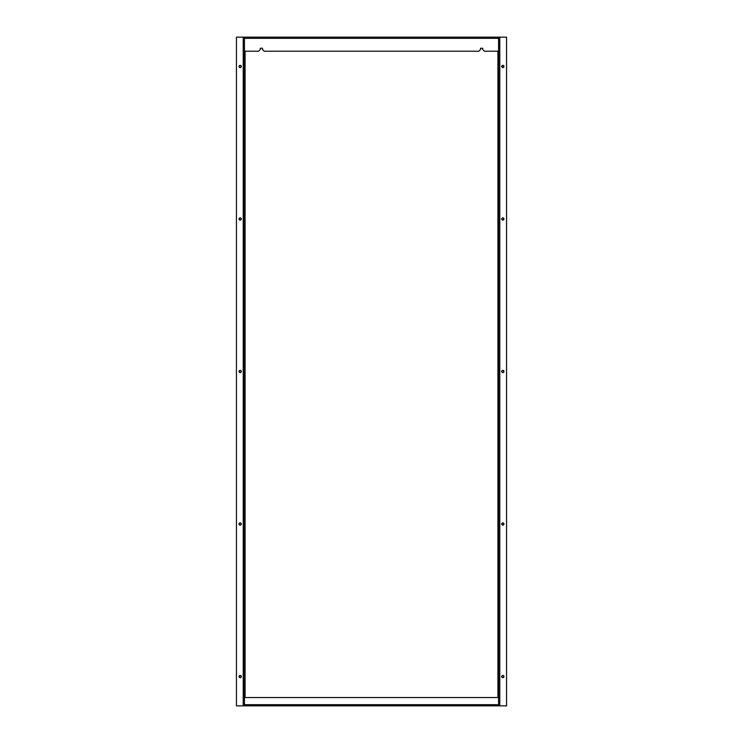 <?xml version="1.0" encoding="UTF-8"?>
<svg xmlns="http://www.w3.org/2000/svg" width="743" height="743" viewBox="0 0 743 743"><rect width="100%" height="100%" fill="white"/><g stroke="black" fill="none" stroke-linecap="round" stroke-linejoin="round"><path stroke-width="1.11" d="M503.847 676.529A1.012 1.012 0 0 1 502.835 677.551A1.012 1.012 0 0 1 501.813 676.529A1.012 1.012 0 0 1 502.835 675.517A1.012 1.012 0 0 1 503.847 676.529M503.745 676.529A0.919 0.919 0 0 0 502.835 675.619A0.919 0.919 0 0 0 501.915 676.529A0.919 0.919 0 0 0 502.835 677.449A0.919 0.919 0 0 0 503.745 676.529M503.847 524.019A1.012 1.012 0 0 1 502.835 525.032A1.012 1.012 0 0 1 501.813 524.019A1.012 1.012 0 0 1 502.835 522.998A1.012 1.012 0 0 1 503.847 524.019M503.745 524.019A0.919 0.919 0 0 0 502.835 523.1A0.919 0.919 0 0 0 501.915 524.019A0.919 0.919 0 0 0 502.835 524.93A0.919 0.919 0 0 0 503.745 524.019M503.847 371.5A1.012 1.012 0 0 1 502.835 372.512A1.012 1.012 0 0 1 501.813 371.5A1.012 1.012 0 0 1 502.835 370.488A1.012 1.012 0 0 1 503.847 371.5M503.745 371.5A0.919 0.919 0 0 0 502.835 370.581A0.919 0.919 0 0 0 501.915 371.5A0.919 0.919 0 0 0 502.835 372.419A0.919 0.919 0 0 0 503.745 371.5M503.847 218.981A1.012 1.012 0 0 1 502.835 220.002A1.012 1.012 0 0 1 501.813 218.981A1.012 1.012 0 0 1 502.835 217.968A1.012 1.012 0 0 1 503.847 218.981M503.745 218.981A0.919 0.919 0 0 0 502.835 218.071A0.919 0.919 0 0 0 501.915 218.981A0.919 0.919 0 0 0 502.835 219.9A0.919 0.919 0 0 0 503.745 218.981M503.847 66.471A1.012 1.012 0 0 1 502.835 67.483A1.012 1.012 0 0 1 501.813 66.471A1.012 1.012 0 0 1 502.835 65.449A1.012 1.012 0 0 1 503.847 66.471M503.745 66.471A0.919 0.919 0 0 0 502.835 65.551A0.919 0.919 0 0 0 501.915 66.471A0.919 0.919 0 0 0 502.835 67.381A0.919 0.919 0 0 0 503.745 66.471M241.187 676.529A1.012 1.012 0 0 1 240.165 677.551A1.012 1.012 0 0 1 239.153 676.529A1.012 1.012 0 0 1 240.165 675.517A1.012 1.012 0 0 1 241.187 676.529M241.085 676.529A0.919 0.919 0 0 0 240.165 675.619A0.919 0.919 0 0 0 239.255 676.529A0.919 0.919 0 0 0 240.165 677.449A0.919 0.919 0 0 0 241.085 676.529M241.187 524.019A1.012 1.012 0 0 1 240.165 525.032A1.012 1.012 0 0 1 239.153 524.019A1.012 1.012 0 0 1 240.165 522.998A1.012 1.012 0 0 1 241.187 524.019M241.085 524.019A0.919 0.919 0 0 0 240.165 523.1A0.919 0.919 0 0 0 239.255 524.019A0.919 0.919 0 0 0 240.165 524.93A0.919 0.919 0 0 0 241.085 524.019M241.187 371.5A1.012 1.012 0 0 1 240.165 372.512A1.012 1.012 0 0 1 239.153 371.5A1.012 1.012 0 0 1 240.165 370.488A1.012 1.012 0 0 1 241.187 371.5M241.085 371.5A0.919 0.919 0 0 0 240.165 370.581A0.919 0.919 0 0 0 239.255 371.5A0.919 0.919 0 0 0 240.165 372.419A0.919 0.919 0 0 0 241.085 371.5M241.187 218.981A1.012 1.012 0 0 1 240.165 220.002A1.012 1.012 0 0 1 239.153 218.981A1.012 1.012 0 0 1 240.165 217.968A1.012 1.012 0 0 1 241.187 218.981M241.085 218.981A0.919 0.919 0 0 0 240.165 218.071A0.919 0.919 0 0 0 239.255 218.981A0.919 0.919 0 0 0 240.165 219.9A0.919 0.919 0 0 0 241.085 218.981M241.187 66.471A1.012 1.012 0 0 1 240.165 67.483A1.012 1.012 0 0 1 239.153 66.471A1.012 1.012 0 0 1 240.165 65.449A1.012 1.012 0 0 1 241.187 66.471M241.085 66.471A0.919 0.919 0 0 0 240.165 65.551A0.919 0.919 0 0 0 239.255 66.471A0.919 0.919 0 0 0 240.165 67.381A0.919 0.919 0 0 0 241.085 66.471M239.051 676.529A1.114 1.114 0 0 1 240.165 675.415A1.114 1.114 0 0 1 241.289 676.529A1.114 1.114 0 0 1 240.165 677.653A1.114 1.114 0 0 1 239.051 676.529M239.051 524.019A1.114 1.114 0 0 1 240.165 522.896A1.114 1.114 0 0 1 241.289 524.019A1.114 1.114 0 0 1 240.165 525.134A1.114 1.114 0 0 1 239.051 524.019M239.051 371.5A1.114 1.114 0 0 1 240.165 370.385A1.114 1.114 0 0 1 241.289 371.5A1.114 1.114 0 0 1 240.165 372.614A1.114 1.114 0 0 1 239.051 371.5M239.051 218.981A1.114 1.114 0 0 1 240.165 217.866A1.114 1.114 0 0 1 241.289 218.981A1.114 1.114 0 0 1 240.165 220.104A1.114 1.114 0 0 1 239.051 218.981M239.051 66.471A1.114 1.114 0 0 1 240.165 65.347A1.114 1.114 0 0 1 241.289 66.471A1.114 1.114 0 0 1 240.165 67.585A1.114 1.114 0 0 1 239.051 66.471M501.711 676.529A1.114 1.114 0 0 1 502.835 675.415A1.114 1.114 0 0 1 503.949 676.529A1.114 1.114 0 0 1 502.835 677.653A1.114 1.114 0 0 1 501.711 676.529M501.711 524.019A1.114 1.114 0 0 1 502.835 522.896A1.114 1.114 0 0 1 503.949 524.019A1.114 1.114 0 0 1 502.835 525.134A1.114 1.114 0 0 1 501.711 524.019M501.711 371.5A1.114 1.114 0 0 1 502.835 370.385A1.114 1.114 0 0 1 503.949 371.5A1.114 1.114 0 0 1 502.835 372.614A1.114 1.114 0 0 1 501.711 371.5M501.711 218.981A1.114 1.114 0 0 1 502.835 217.866A1.114 1.114 0 0 1 503.949 218.981A1.114 1.114 0 0 1 502.835 220.104A1.114 1.114 0 0 1 501.711 218.981M501.711 66.471A1.114 1.114 0 0 1 502.835 65.347A1.114 1.114 0 0 1 503.949 66.471A1.114 1.114 0 0 1 502.835 67.585A1.114 1.114 0 0 1 501.711 66.471M482.718 48.249L482.718 49.521L484.417 51.211L498.562 51.211L498.562 37.15L244.438 37.15L244.438 51.211L258.583 51.211L260.282 49.521L260.282 48.249L262.483 48.249L262.483 49.521L264.183 51.211L478.817 51.211L480.517 49.521L480.517 48.249L482.718 48.249M498.562 704.661L498.562 697.547L244.438 697.547L244.438 705.85L498.562 705.85L498.599 38.339L244.401 38.339L244.401 704.661L498.562 704.661M499.779 37.15L498.599 37.15L498.599 705.85L499.779 705.85L499.779 37.15L506.559 37.15L506.559 705.85L499.779 705.85M243.221 37.15L236.441 37.15L236.441 705.85L244.401 705.85L244.401 37.15L243.221 37.15L243.221 705.85M245.079 697.547L245.079 51.211M497.921 697.547L497.921 51.211"/></g></svg>
